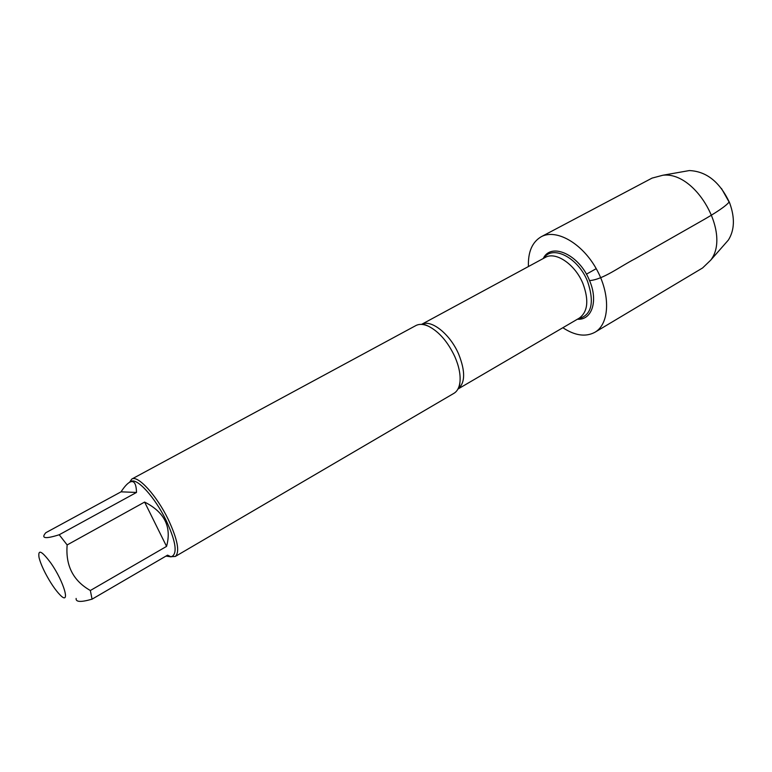 <?xml version="1.0" encoding="UTF-8"?>
<svg xmlns="http://www.w3.org/2000/svg" width="772" height="772" viewBox="0 0 772 772"><rect width="100%" height="100%" fill="white"/><g stroke="black" fill="none" stroke-linecap="round" stroke-linejoin="round"><path stroke-width="1.16" d="M175.302 556.467L453.936 393.324C457.294 391.298 459.301 387.534 459.967 382.005C460.672 374.681 458.983 366.266 454.891 356.77C447.895 341.919 439.143 331.767 428.624 326.305C423.558 324.008 419.292 323.767 415.828 325.591L131.751 479.084C137.725 474.819 156.6 495.334 168.209 519.344C177.656 539.667 180.021 552.038 175.302 556.467L171.442 556.66M543.237 258.523C551.044 241.877 579.376 254.625 589.547 280.603C598.454 301.041 591.815 320.438 577.398 319.222M129.58 482.278L131.751 479.084M45.345 573.162C50.431 582.831 55.372 590.117 60.158 595.029C70.947 606.232 64.086 581.827 50.875 563.087C41.746 550.783 37.799 548.911 39.034 557.481C40.038 561.669 42.142 566.889 45.345 573.162M165.99 556.081L171.123 556.844L167.582 555.155L92.061 599.168L90.343 590.503C73.186 580.776 65.456 565.596 67.145 544.945L59.212 534.755C45.21 539.165 40.752 538.48 45.837 532.699L121.05 491.832L136.499 492.449C136.248 483.455 133.99 480.039 129.735 482.191C127.226 483.59 124.331 486.794 121.05 491.832M76.139 598.435C75.637 602.121 80.944 602.363 92.061 599.168M166.559 546.393C171.867 526.919 164.552 512.145 144.615 502.07L166.559 546.393L90.343 590.503M144.615 502.07L67.145 544.945M59.212 534.755L136.499 492.449M129.735 482.191L131.047 481.487C136.76 477.405 154.863 497.129 166.019 520.183C175.099 539.696 177.386 551.575 172.87 555.83L171.123 556.844M562.856 327.724C574.995 335.695 585.687 337.21 594.923 332.269L702.607 267.952L710.694 260.174C731.354 233.955 696.035 171.181 662.897 175.234L652.051 178.11L541.182 236.763C532.169 242.099 527.913 252.019 528.424 266.543M594.923 332.269C609.668 323.893 610.806 294.354 596.225 268.666C581.837 242.881 556.004 228.522 541.182 236.763M724.532 244.425L728.401 240.015C734.597 230.056 735.012 217.694 729.656 202.93C719.986 182.095 706.544 171.307 689.319 170.564L683.548 171.587M721.482 188.503L729.762 203.21M596.225 268.666L586.411 274.185M589.547 280.603C603.173 279.57 620.012 266.504 634.912 258.89L700.754 221.39C714.891 213.448 726.384 205.912 729.25 201.839M457.931 389.059L579.27 318.132C587.82 311.811 589.065 300.347 583.014 283.758C575.256 264.352 555.608 251.054 545.148 257.491L421.541 324.394C430.959 318.904 450.095 333.938 458.703 354.232C465.516 371.467 465.255 383.066 457.941 389.049C458.935 388.741 459.61 386.405 459.967 382.005M543.671 258.292C552.337 244.473 578.16 257.472 587.598 281.471C594.797 303.107 591.535 315.613 577.813 318.981M421.589 324.394C422.332 323.69 424.677 324.337 428.624 326.305M689.319 170.564L662.897 175.234M728.401 240.015L710.694 260.174"/></g></svg>
